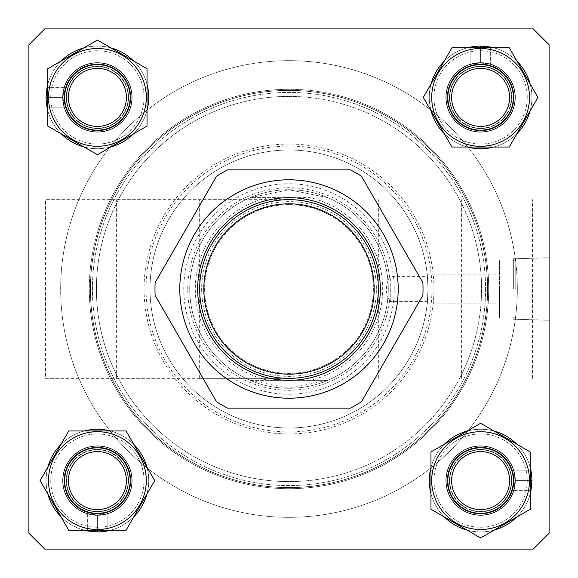 <?xml version="1.0" encoding="UTF-8"?>
<svg xmlns="http://www.w3.org/2000/svg" width="578" height="578" viewBox="0 0 578 578"><rect width="100%" height="100%" fill="white"/><g stroke="black" fill="none" stroke-linecap="round" stroke-linejoin="round"><path stroke-width="0.43" stroke-dasharray="2.89 2.17" d="M97.4 445.855A34.745 34.745 0 0 1 132.145 480.6A34.745 34.745 0 0 1 97.4 515.345A34.745 34.745 0 0 1 62.655 480.6A34.745 34.745 0 0 1 97.4 445.855A34.745 34.745 0 0 1 132.145 480.6A34.745 34.745 0 0 1 97.4 515.345A34.745 34.745 0 0 1 62.655 480.6A34.745 34.745 0 0 1 97.4 445.855M480.6 445.855A34.745 34.745 0 0 1 515.345 480.6A34.745 34.745 0 0 1 480.6 515.345A34.745 34.745 0 0 1 445.855 480.6A34.745 34.745 0 0 1 480.6 445.855A34.745 34.745 0 0 1 515.345 480.6A34.745 34.745 0 0 1 480.6 515.345A34.745 34.745 0 0 1 445.855 480.6A34.745 34.745 0 0 1 480.6 445.855M480.6 62.655A34.745 34.745 0 0 1 515.345 97.4A34.745 34.745 0 0 1 480.6 132.145A34.745 34.745 0 0 1 445.855 97.4A34.745 34.745 0 0 1 480.6 62.655A34.745 34.745 0 0 1 515.345 97.4A34.745 34.745 0 0 1 480.6 132.145A34.745 34.745 0 0 1 445.855 97.4A34.745 34.745 0 0 1 480.6 62.655M97.4 62.655A34.745 34.745 0 0 1 132.145 97.4A34.745 34.745 0 0 1 97.4 132.145A34.745 34.745 0 0 1 62.655 97.4A34.745 34.745 0 0 1 97.4 62.655A34.745 34.745 0 0 1 132.145 97.4A34.745 34.745 0 0 1 97.4 132.145A34.745 34.745 0 0 1 62.655 97.4A34.745 34.745 0 0 1 97.4 62.655M289 189.729A99.272 99.272 0 0 1 388.272 289A99.272 99.272 0 0 1 289 388.272A99.272 99.272 0 0 1 189.729 289A99.272 99.272 0 0 1 289 189.729A99.272 99.272 0 0 1 388.272 289A99.272 99.272 0 0 1 289 388.272A99.272 99.272 0 0 1 189.729 289A99.272 99.272 0 0 1 289 189.729L327.907 197.669A99.272 99.272 0 0 1 327.907 380.331L250.093 380.331L289 388.272A99.272 99.272 0 0 1 189.729 289A99.272 99.272 0 0 1 289 189.729A99.272 99.272 0 0 1 388.272 289A99.272 99.272 0 0 1 289 388.272L327.907 380.331L309.989 380.331A93.715 93.715 0 0 0 309.989 197.669L250.093 197.669L289 189.729M533.219 28.9L44.781 28.9L28.9 44.781L28.9 533.219L44.781 549.1L533.219 549.1L549.1 533.219L549.1 44.781L533.219 28.9L549.1 44.781L533.219 28.9L44.781 28.9L28.9 44.781L44.781 28.9L28.9 44.781L28.9 533.219L44.781 549.1L28.9 533.219L44.781 549.1L533.219 549.1L549.1 533.219L533.219 549.1L549.1 533.219L549.1 44.781L533.219 28.9L44.781 28.9L28.9 44.781L28.9 533.219L44.781 549.1L533.219 549.1L44.781 549.1L533.219 549.1L549.1 533.219L549.1 44.781L533.219 28.9L44.781 28.9L533.219 28.9M394.232 289A105.232 105.232 0 0 0 289 183.768A105.232 105.232 0 0 0 183.768 289A105.232 105.232 0 0 0 289 394.232A105.232 105.232 0 0 0 394.232 289M189.729 289A99.272 99.272 0 0 1 289 189.729A99.272 99.272 0 0 1 388.272 289A99.272 99.272 0 0 0 289 189.729A99.272 99.272 0 0 0 189.729 289A99.272 99.272 0 0 0 289 388.272A99.272 99.272 0 0 0 388.272 289A99.272 99.272 0 0 1 289 388.272A99.272 99.272 0 0 1 189.729 289M433.941 289A144.941 144.941 0 0 0 289 144.059A144.941 144.941 0 0 0 144.059 289A144.941 144.941 0 0 0 289 433.941A144.941 144.941 0 0 0 433.941 289M427.185 274.109L499.464 274.109L427.185 274.109L427.409 276.407A138.987 138.987 0 0 0 282.693 150.157A138.987 138.987 0 0 0 150.013 289A138.987 138.987 0 0 1 289 150.013A138.987 138.987 0 0 1 427.987 289C427.113 269.789 427.113 269.789 427.987 289C427.113 269.789 427.113 269.789 427.987 289C427.113 308.211 427.113 308.211 427.987 289C427.113 308.211 427.113 308.211 427.987 289A138.987 138.987 0 0 1 289 427.987A138.987 138.987 0 0 1 150.013 289A138.987 138.987 0 0 1 289 150.013A138.987 138.987 0 0 1 427.987 289A138.987 138.987 0 0 1 289 427.987A138.987 138.987 0 0 1 150.013 289A138.987 138.987 0 0 0 289 427.987A138.987 138.987 0 0 0 427.987 289A138.987 138.987 0 0 0 289 150.013A138.987 138.987 0 0 0 150.013 289A138.987 138.987 0 0 0 282.693 427.843A138.987 138.987 0 0 0 427.409 301.593L427.987 289L427.409 276.407L390.258 276.407C385.042 284.824 385.042 293.219 390.258 301.593L427.409 301.593L427.185 303.891L499.464 303.891L499.464 260.23L499.464 317.77L499.464 260.23L499.464 303.891L427.185 303.891M187.742 289A101.258 101.258 0 0 1 289 187.742A101.258 101.258 0 0 1 390.258 289A101.258 101.258 0 0 1 289 390.258A101.258 101.258 0 0 1 187.742 289M90.45 289A198.55 198.55 0 0 0 289 487.55A198.55 198.55 0 0 0 487.55 289A198.55 198.55 0 0 1 289 487.55A198.55 198.55 0 0 1 90.45 289A198.55 198.55 0 0 1 289 90.45A198.55 198.55 0 0 1 487.55 289A198.55 198.55 0 0 0 289 90.45A198.55 198.55 0 0 0 90.45 289A198.55 198.55 0 0 0 289 487.55A198.55 198.55 0 0 0 487.55 289A198.55 198.55 0 0 1 289 487.55A198.55 198.55 0 0 1 90.45 289A198.55 198.55 0 0 1 289 90.45A198.55 198.55 0 0 1 487.55 289A198.55 198.55 0 0 0 289 90.45A198.55 198.55 0 0 0 90.45 289A198.55 198.55 0 0 1 289 90.45A198.55 198.55 0 0 1 487.55 289A198.55 198.55 0 0 0 289 90.45A198.55 198.55 0 0 0 90.45 289M132.145 480.6A34.745 34.745 0 0 0 97.4 445.855A34.745 34.745 0 0 0 62.655 480.6A34.745 34.745 0 0 1 97.4 445.855A34.745 34.745 0 0 1 132.145 480.6A34.745 34.745 0 0 1 97.4 515.345A34.745 34.745 0 0 1 62.655 480.6A34.745 34.745 0 0 0 97.4 515.345A34.745 34.745 0 0 0 132.145 480.6A34.745 34.745 0 0 0 97.4 445.855A34.745 34.745 0 0 0 62.655 480.6A34.745 34.745 0 0 1 97.4 445.855A34.745 34.745 0 0 1 132.145 480.6A34.745 34.745 0 0 1 97.4 515.345A34.745 34.745 0 0 1 62.655 480.6A34.745 34.745 0 0 0 97.4 515.345A34.745 34.745 0 0 0 132.145 480.6M132.145 97.4A34.745 34.745 0 0 0 97.4 62.655A34.745 34.745 0 0 0 62.655 97.4A34.745 34.745 0 0 1 97.4 62.655A34.745 34.745 0 0 1 132.145 97.4A34.745 34.745 0 0 1 97.4 132.145A34.745 34.745 0 0 1 62.655 97.4A34.745 34.745 0 0 0 97.4 132.145A34.745 34.745 0 0 0 132.145 97.4A34.745 34.745 0 0 0 97.4 62.655A34.745 34.745 0 0 0 62.655 97.4A34.745 34.745 0 0 1 97.4 62.655A34.745 34.745 0 0 1 132.145 97.4A34.745 34.745 0 0 1 97.4 132.145A34.745 34.745 0 0 1 62.655 97.4A34.745 34.745 0 0 0 97.4 132.145A34.745 34.745 0 0 0 132.145 97.4M515.345 97.4A34.745 34.745 0 0 0 480.6 62.655A34.745 34.745 0 0 0 445.855 97.4A34.745 34.745 0 0 1 480.6 62.655A34.745 34.745 0 0 1 515.345 97.4A34.745 34.745 0 0 1 480.6 132.145A34.745 34.745 0 0 1 445.855 97.4A34.745 34.745 0 0 0 480.6 132.145A34.745 34.745 0 0 0 515.345 97.4A34.745 34.745 0 0 0 480.6 62.655A34.745 34.745 0 0 0 445.855 97.4A34.745 34.745 0 0 1 480.6 62.655A34.745 34.745 0 0 1 515.345 97.4A34.745 34.745 0 0 1 480.6 132.145A34.745 34.745 0 0 1 445.855 97.4A34.745 34.745 0 0 0 480.6 132.145A34.745 34.745 0 0 0 515.345 97.4M515.345 480.6A34.745 34.745 0 0 0 480.6 445.855A34.745 34.745 0 0 0 445.855 480.6A34.745 34.745 0 0 1 480.6 445.855A34.745 34.745 0 0 1 515.345 480.6A34.745 34.745 0 0 1 480.6 515.345A34.745 34.745 0 0 1 445.855 480.6A34.745 34.745 0 0 0 480.6 515.345A34.745 34.745 0 0 0 515.345 480.6A34.745 34.745 0 0 0 480.6 445.855A34.745 34.745 0 0 0 445.855 480.6A34.745 34.745 0 0 1 480.6 445.855A34.745 34.745 0 0 1 515.345 480.6A34.745 34.745 0 0 1 480.6 515.345A34.745 34.745 0 0 1 445.855 480.6A34.745 34.745 0 0 0 480.6 515.345A34.745 34.745 0 0 0 515.345 480.6M549.1 289L549.1 257.694L549.1 289M515.764 289L515.764 258.763L515.764 289M45.481 378.344L289 378.344A89.344 89.344 0 0 1 199.656 289A89.344 89.344 0 0 1 289 199.656L45.481 199.656L289 199.656A89.344 89.344 0 0 1 378.344 289A89.344 89.344 0 0 1 289 378.344L45.481 378.344L45.481 199.656M146.046 289A142.954 142.954 0 0 1 289 146.046A142.954 142.954 0 0 1 431.954 289A142.954 142.954 0 0 1 289 431.954A142.954 142.954 0 0 1 146.046 289M390.258 301.593L390.258 276.407M513.358 289L513.358 258.763L513.358 289M28.9 44.781L28.9 533.219L28.9 44.781M549.1 533.219L549.1 44.781L549.1 533.219M532.519 378.344L532.519 199.656M499.464 289L499.464 317.77L499.464 289M289 378.344L199.656 378.344L289 378.344M92.314 316.13A198.55 198.55 0 0 1 261.87 92.314A198.55 198.55 0 0 1 485.686 261.87A198.55 198.55 0 0 0 261.87 92.314A198.55 198.55 0 0 0 92.314 316.13A198.55 198.55 0 0 0 316.13 485.686A198.55 198.55 0 0 0 485.686 261.87A198.55 198.55 0 0 1 316.13 485.686A198.55 198.55 0 0 1 92.314 316.13A198.55 198.55 0 0 0 316.13 485.686A198.55 198.55 0 0 0 485.686 261.87A198.55 198.55 0 0 1 316.13 485.686A198.55 198.55 0 0 1 92.314 316.13M486.82 261.711A199.699 199.699 0 0 1 316.289 486.82A199.699 199.699 0 0 1 91.18 316.289A199.699 199.699 0 0 0 316.289 486.82A199.699 199.699 0 0 0 486.82 261.711A199.699 199.699 0 0 0 261.711 91.18A199.699 199.699 0 0 0 91.18 316.289A199.699 199.699 0 0 1 261.711 91.18A199.699 199.699 0 0 1 486.82 261.711M515.193 257.795A228.332 228.332 0 0 0 257.795 62.807A228.332 228.332 0 0 0 62.807 320.205A228.332 228.332 0 0 0 320.205 515.193A228.332 228.332 0 0 0 515.193 257.795A228.332 228.332 0 0 0 257.795 62.807A228.332 228.332 0 0 0 62.807 320.205A228.332 228.332 0 0 0 320.205 515.193A228.332 228.332 0 0 0 515.193 257.795M289 204.619A84.381 84.381 0 0 0 204.619 289A84.381 84.381 0 0 0 289 373.381A84.381 84.381 0 0 0 373.381 289A84.381 84.381 0 0 0 289 204.619A84.381 84.381 0 0 0 204.619 289A84.381 84.381 0 0 0 289 373.381A84.381 84.381 0 0 0 373.381 289A84.381 84.381 0 0 0 289 204.619M289 487.55A198.55 198.55 0 0 1 90.45 289A198.55 198.55 0 0 1 289 90.45A198.55 198.55 0 0 0 90.45 289A198.55 198.55 0 0 0 289 487.55A198.55 198.55 0 0 0 487.55 289A198.55 198.55 0 0 0 289 90.45A198.55 198.55 0 0 1 487.55 289A198.55 198.55 0 0 1 289 487.55A198.55 198.55 0 0 0 487.55 289A198.55 198.55 0 0 0 289 90.45A198.55 198.55 0 0 1 487.55 289A198.55 198.55 0 0 1 289 487.55M268.011 380.331L250.093 380.331A99.272 99.272 0 0 1 250.093 197.669L268.011 197.669A93.715 93.715 0 0 0 268.011 380.331L309.989 380.331M268.011 197.669L309.989 197.669M511.378 97.4A30.779 30.779 0 0 0 480.6 66.622A30.779 30.779 0 0 0 449.829 97.4A30.779 30.779 0 0 1 480.6 66.622A30.779 30.779 0 0 1 511.378 97.4A30.779 30.779 0 0 1 480.6 128.172A30.779 30.779 0 0 1 449.829 97.4A30.779 30.779 0 0 0 480.6 128.172A30.779 30.779 0 0 0 511.378 97.4M447.842 97.4A32.758 32.758 0 0 1 480.6 64.642A32.758 32.758 0 0 1 513.358 97.4A32.758 32.758 0 0 0 480.6 64.642A32.758 32.758 0 0 0 447.842 97.4A32.758 32.758 0 0 0 480.6 130.158A32.758 32.758 0 0 0 513.358 97.4A32.758 32.758 0 0 1 480.6 130.158A32.758 32.758 0 0 1 447.842 97.4A32.758 32.758 0 0 1 480.6 64.642A32.758 32.758 0 0 1 513.358 97.4A32.758 32.758 0 0 1 480.6 130.158A32.758 32.758 0 0 1 447.842 97.4M447.228 97.4A33.38 33.38 0 0 0 480.6 130.773A33.38 33.38 0 0 0 513.979 97.4A33.38 33.38 0 0 0 480.6 64.021A33.38 33.38 0 0 0 447.228 97.4A33.38 33.38 0 0 0 480.6 130.773A33.38 33.38 0 0 0 513.979 97.4A33.38 33.38 0 0 0 480.6 64.021A33.38 33.38 0 0 0 447.228 97.4A33.38 33.38 0 0 0 480.6 130.773A33.38 33.38 0 0 0 513.979 97.4A33.38 33.38 0 0 0 480.6 64.021A33.38 33.38 0 0 0 447.228 97.4A33.38 33.38 0 0 0 480.6 130.773A33.38 33.38 0 0 0 513.979 97.4A33.38 33.38 0 0 0 480.6 64.021A33.38 33.38 0 0 0 447.228 97.4M527.259 97.4A46.659 46.659 0 0 0 480.6 50.741A46.659 46.659 0 0 0 433.941 97.4A46.659 46.659 0 0 0 480.6 144.059A46.659 46.659 0 0 0 527.259 97.4A46.659 46.659 0 0 0 480.6 50.741A46.659 46.659 0 0 0 433.941 97.4A46.659 46.659 0 0 0 480.6 144.059A46.659 46.659 0 0 0 527.259 97.4A46.659 46.659 0 0 0 480.6 50.741A46.659 46.659 0 0 0 433.941 97.4A46.659 46.659 0 0 0 480.6 144.059A46.659 46.659 0 0 0 527.259 97.4A46.659 46.659 0 0 0 480.6 50.741A46.659 46.659 0 0 0 433.941 97.4A46.659 46.659 0 0 0 480.6 144.059A46.659 46.659 0 0 0 527.259 97.4M530.113 110.911A51.326 51.326 0 0 0 480.6 46.074L470.853 47.006A51.326 51.326 0 0 0 480.6 148.727A51.326 51.326 0 0 0 531.926 97.4A51.326 51.326 0 0 0 480.6 46.074L470.853 47.006L470.853 64.36A34.449 34.449 0 0 0 480.6 131.849A34.449 34.449 0 0 0 490.346 64.36L480.6 62.951A34.449 34.449 0 0 0 446.151 97.4A34.449 34.449 0 0 0 480.6 131.849A34.449 34.449 0 0 0 515.049 97.4A34.449 34.449 0 0 0 480.6 62.951L470.853 64.36A34.449 34.449 0 0 0 480.6 131.849A34.449 34.449 0 0 0 490.346 64.36L490.346 47.764M467.544 47.764A51.326 51.326 0 0 0 444.142 61.275M431.087 83.882A51.326 51.326 0 0 0 431.087 110.911M444.142 133.525A51.326 51.326 0 0 0 467.544 147.036M493.655 147.036A51.326 51.326 0 0 0 517.064 133.525M480.6 47.764L480.6 62.951L480.6 46.074L490.346 47.006A51.326 51.326 0 0 1 480.6 148.727A51.326 51.326 0 0 1 429.273 97.4A51.326 51.326 0 0 1 480.6 46.074L480.6 62.951L470.853 64.36L470.853 47.006A51.326 51.326 0 0 0 480.6 148.727A51.326 51.326 0 0 0 530.113 83.882M517.064 61.275A51.326 51.326 0 0 0 493.655 47.764M480.6 46.074L480.6 62.951A34.449 34.449 0 0 0 446.151 97.4A34.449 34.449 0 0 0 480.6 131.849A34.449 34.449 0 0 0 515.049 97.4A34.449 34.449 0 0 0 480.6 62.951L490.346 64.36L490.346 47.006M480.6 447.228A33.38 33.38 0 0 0 447.228 480.6A33.38 33.38 0 0 0 480.6 513.979A33.38 33.38 0 0 0 513.979 480.6A33.38 33.38 0 0 0 480.6 447.228A33.38 33.38 0 0 0 447.228 480.6A33.38 33.38 0 0 0 480.6 513.979A33.38 33.38 0 0 0 513.979 480.6A33.38 33.38 0 0 0 480.6 447.228A33.38 33.38 0 0 0 447.228 480.6A33.38 33.38 0 0 0 480.6 513.979A33.38 33.38 0 0 0 513.979 480.6A33.38 33.38 0 0 0 480.6 447.228A33.38 33.38 0 0 0 447.228 480.6A33.38 33.38 0 0 0 480.6 513.979A33.38 33.38 0 0 0 513.979 480.6A33.38 33.38 0 0 0 480.6 447.228M480.6 527.259A46.659 46.659 0 0 0 527.259 480.6A46.659 46.659 0 0 0 480.6 433.941A46.659 46.659 0 0 0 433.941 480.6A46.659 46.659 0 0 0 480.6 527.259A46.659 46.659 0 0 0 527.259 480.6A46.659 46.659 0 0 0 480.6 433.941A46.659 46.659 0 0 0 433.941 480.6A46.659 46.659 0 0 0 480.6 527.259A46.659 46.659 0 0 0 527.259 480.6A46.659 46.659 0 0 0 480.6 433.941A46.659 46.659 0 0 0 433.941 480.6A46.659 46.659 0 0 0 480.6 527.259A46.659 46.659 0 0 0 527.259 480.6A46.659 46.659 0 0 0 480.6 433.941A46.659 46.659 0 0 0 433.941 480.6A46.659 46.659 0 0 0 480.6 527.259M130.773 480.6A33.38 33.38 0 0 0 97.4 447.228A33.38 33.38 0 0 0 64.021 480.6A33.38 33.38 0 0 0 97.4 513.979A33.38 33.38 0 0 0 130.773 480.6A33.38 33.38 0 0 0 97.4 447.228A33.38 33.38 0 0 0 64.021 480.6A33.38 33.38 0 0 0 97.4 513.979A33.38 33.38 0 0 0 130.773 480.6A33.38 33.38 0 0 0 97.4 447.228A33.38 33.38 0 0 0 64.021 480.6A33.38 33.38 0 0 0 97.4 513.979A33.38 33.38 0 0 0 130.773 480.6A33.38 33.38 0 0 0 97.4 447.228A33.38 33.38 0 0 0 64.021 480.6A33.38 33.38 0 0 0 97.4 513.979A33.38 33.38 0 0 0 130.773 480.6M50.741 480.6A46.659 46.659 0 0 0 97.4 527.259A46.659 46.659 0 0 0 144.059 480.6A46.659 46.659 0 0 0 97.4 433.941A46.659 46.659 0 0 0 50.741 480.6A46.659 46.659 0 0 0 97.4 527.259A46.659 46.659 0 0 0 144.059 480.6A46.659 46.659 0 0 0 97.4 433.941A46.659 46.659 0 0 0 50.741 480.6A46.659 46.659 0 0 0 97.4 527.259A46.659 46.659 0 0 0 144.059 480.6A46.659 46.659 0 0 0 97.4 433.941A46.659 46.659 0 0 0 50.741 480.6A46.659 46.659 0 0 0 97.4 527.259A46.659 46.659 0 0 0 144.059 480.6A46.659 46.659 0 0 0 97.4 433.941A46.659 46.659 0 0 0 50.741 480.6M97.4 130.773A33.38 33.38 0 0 0 130.773 97.4A33.38 33.38 0 0 0 97.4 64.021A33.38 33.38 0 0 0 64.021 97.4A33.38 33.38 0 0 0 97.4 130.773A33.38 33.38 0 0 0 130.773 97.4A33.38 33.38 0 0 0 97.4 64.021A33.38 33.38 0 0 0 64.021 97.4A33.38 33.38 0 0 0 97.4 130.773A33.38 33.38 0 0 0 130.773 97.4A33.38 33.38 0 0 0 97.4 64.021A33.38 33.38 0 0 0 64.021 97.4A33.38 33.38 0 0 0 97.4 130.773A33.38 33.38 0 0 0 130.773 97.4A33.38 33.38 0 0 0 97.4 64.021A33.38 33.38 0 0 0 64.021 97.4A33.38 33.38 0 0 0 97.4 130.773M97.4 50.741A46.659 46.659 0 0 0 50.741 97.4A46.659 46.659 0 0 0 97.4 144.059A46.659 46.659 0 0 0 144.059 97.4A46.659 46.659 0 0 0 97.4 50.741A46.659 46.659 0 0 0 50.741 97.4A46.659 46.659 0 0 0 97.4 144.059A46.659 46.659 0 0 0 144.059 97.4A46.659 46.659 0 0 0 97.4 50.741A46.659 46.659 0 0 0 50.741 97.4A46.659 46.659 0 0 0 97.4 144.059A46.659 46.659 0 0 0 144.059 97.4A46.659 46.659 0 0 0 97.4 50.741A46.659 46.659 0 0 0 50.741 97.4A46.659 46.659 0 0 0 97.4 144.059A46.659 46.659 0 0 0 144.059 97.4A46.659 46.659 0 0 0 97.4 50.741M531.926 480.6L515.049 480.6A34.449 34.449 0 0 0 480.6 446.151A34.449 34.449 0 0 0 446.151 480.6A34.449 34.449 0 0 0 480.6 515.049A34.449 34.449 0 0 0 515.049 480.6L531.926 480.6L515.049 480.6L513.64 470.853L530.994 470.853A51.326 51.326 0 0 0 429.273 480.6A51.326 51.326 0 0 0 480.6 531.926A51.326 51.326 0 0 0 531.926 480.6L530.994 470.853L513.64 470.853A34.449 34.449 0 0 0 446.151 480.6A34.449 34.449 0 0 0 513.64 490.346L515.049 480.6A34.449 34.449 0 0 0 480.6 446.151A34.449 34.449 0 0 0 446.151 480.6A34.449 34.449 0 0 0 480.6 515.049A34.449 34.449 0 0 0 515.049 480.6L513.64 470.853A34.449 34.449 0 0 0 446.151 480.6A34.449 34.449 0 0 0 513.64 490.346L530.994 490.346L531.926 480.6A51.326 51.326 0 0 0 480.6 429.273A51.326 51.326 0 0 0 429.273 480.6A51.326 51.326 0 0 0 480.6 531.926A51.326 51.326 0 0 0 531.926 480.6L530.994 470.853A51.326 51.326 0 0 0 429.273 480.6A51.326 51.326 0 0 0 530.994 490.346M97.4 531.926L97.4 515.049A34.449 34.449 0 0 0 131.849 480.6A34.449 34.449 0 0 0 97.4 446.151A34.449 34.449 0 0 0 62.951 480.6A34.449 34.449 0 0 0 97.4 515.049L97.4 531.926L97.4 515.049L107.147 513.64L107.147 530.994A51.326 51.326 0 0 0 97.4 429.273A51.326 51.326 0 0 0 46.074 480.6A51.326 51.326 0 0 0 97.4 531.926L107.147 530.994L107.147 513.64A34.449 34.449 0 0 0 97.4 446.151A34.449 34.449 0 0 0 87.654 513.64L97.4 515.049A34.449 34.449 0 0 0 131.849 480.6A34.449 34.449 0 0 0 97.4 446.151A34.449 34.449 0 0 0 62.951 480.6A34.449 34.449 0 0 0 97.4 515.049L107.147 513.64A34.449 34.449 0 0 0 97.4 446.151A34.449 34.449 0 0 0 87.654 513.64L87.654 530.994L97.4 531.926A51.326 51.326 0 0 0 148.727 480.6A51.326 51.326 0 0 0 97.4 429.273A51.326 51.326 0 0 0 46.074 480.6A51.326 51.326 0 0 0 97.4 531.926L107.147 530.994A51.326 51.326 0 0 0 97.4 429.273A51.326 51.326 0 0 0 87.654 530.994M46.074 97.4L62.951 97.4A34.449 34.449 0 0 0 97.4 131.849A34.449 34.449 0 0 0 131.849 97.4A34.449 34.449 0 0 0 97.4 62.951A34.449 34.449 0 0 0 62.951 97.4L46.074 97.4L62.951 97.4L64.36 107.147L47.006 107.147A51.326 51.326 0 0 0 148.727 97.4A51.326 51.326 0 0 0 97.4 46.074A51.326 51.326 0 0 0 46.074 97.4L47.006 107.147L64.36 107.147A34.449 34.449 0 0 0 131.849 97.4A34.449 34.449 0 0 0 64.36 87.654L62.951 97.4A34.449 34.449 0 0 0 97.4 131.849A34.449 34.449 0 0 0 131.849 97.4A34.449 34.449 0 0 0 97.4 62.951A34.449 34.449 0 0 0 62.951 97.4L64.36 107.147A34.449 34.449 0 0 0 131.849 97.4A34.449 34.449 0 0 0 64.36 87.654L47.006 87.654L46.074 97.4A51.326 51.326 0 0 0 97.4 148.727A51.326 51.326 0 0 0 148.727 97.4A51.326 51.326 0 0 0 97.4 46.074A51.326 51.326 0 0 0 46.074 97.4L47.006 107.147A51.326 51.326 0 0 0 148.727 97.4A51.326 51.326 0 0 0 47.006 87.654M480.6 511.378A30.779 30.779 0 0 0 511.378 480.6A30.779 30.779 0 0 0 480.6 449.829A30.779 30.779 0 0 1 511.378 480.6A30.779 30.779 0 0 1 480.6 511.378A30.779 30.779 0 0 1 449.829 480.6A30.779 30.779 0 0 1 480.6 449.829A30.779 30.779 0 0 0 449.829 480.6A30.779 30.779 0 0 0 480.6 511.378M480.6 447.842A32.758 32.758 0 0 1 513.358 480.6A32.758 32.758 0 0 1 480.6 513.358A32.758 32.758 0 0 0 513.358 480.6A32.758 32.758 0 0 0 480.6 447.842A32.758 32.758 0 0 0 447.842 480.6A32.758 32.758 0 0 0 480.6 513.358A32.758 32.758 0 0 1 447.842 480.6A32.758 32.758 0 0 1 480.6 447.842A32.758 32.758 0 0 1 513.358 480.6A32.758 32.758 0 0 1 480.6 513.358A32.758 32.758 0 0 1 447.842 480.6A32.758 32.758 0 0 1 480.6 447.842M66.622 480.6A30.779 30.779 0 0 0 97.4 511.378A30.779 30.779 0 0 0 128.172 480.6A30.779 30.779 0 0 1 97.4 511.378A30.779 30.779 0 0 1 66.622 480.6A30.779 30.779 0 0 1 97.4 449.829A30.779 30.779 0 0 1 128.172 480.6A30.779 30.779 0 0 0 97.4 449.829A30.779 30.779 0 0 0 66.622 480.6M130.158 480.6A32.758 32.758 0 0 1 97.4 513.358A32.758 32.758 0 0 1 64.642 480.6A32.758 32.758 0 0 0 97.4 513.358A32.758 32.758 0 0 0 130.158 480.6A32.758 32.758 0 0 0 97.4 447.842A32.758 32.758 0 0 0 64.642 480.6A32.758 32.758 0 0 1 97.4 447.842A32.758 32.758 0 0 1 130.158 480.6A32.758 32.758 0 0 1 97.4 513.358A32.758 32.758 0 0 1 64.642 480.6A32.758 32.758 0 0 1 97.4 447.842A32.758 32.758 0 0 1 130.158 480.6M97.4 66.622A30.779 30.779 0 0 0 66.622 97.4A30.779 30.779 0 0 0 97.4 128.172A30.779 30.779 0 0 1 66.622 97.4A30.779 30.779 0 0 1 97.4 66.622A30.779 30.779 0 0 1 128.172 97.4A30.779 30.779 0 0 1 97.4 128.172A30.779 30.779 0 0 0 128.172 97.4A30.779 30.779 0 0 0 97.4 66.622M97.4 130.158A32.758 32.758 0 0 1 64.642 97.4A32.758 32.758 0 0 1 97.4 64.642A32.758 32.758 0 0 0 64.642 97.4A32.758 32.758 0 0 0 97.4 130.158A32.758 32.758 0 0 0 130.158 97.4A32.758 32.758 0 0 0 97.4 64.642A32.758 32.758 0 0 1 130.158 97.4A32.758 32.758 0 0 1 97.4 130.158A32.758 32.758 0 0 1 64.642 97.4A32.758 32.758 0 0 1 97.4 64.642A32.758 32.758 0 0 1 130.158 97.4A32.758 32.758 0 0 1 97.4 130.158M530.236 480.6L515.049 480.6L513.64 490.346L530.236 490.346M530.236 467.544A51.326 51.326 0 0 0 516.725 444.142M494.118 431.087A51.326 51.326 0 0 0 467.089 431.087M444.475 444.142A51.326 51.326 0 0 0 430.964 467.544M430.964 493.655A51.326 51.326 0 0 0 444.475 517.064M467.089 530.113A51.326 51.326 0 0 0 494.118 530.113M516.725 517.064A51.326 51.326 0 0 0 530.236 493.655M97.4 530.236L97.4 515.049L87.654 513.64L87.654 530.236M110.456 530.236A51.326 51.326 0 0 0 133.858 516.725M146.913 494.118A51.326 51.326 0 0 0 146.913 467.089M133.858 444.475A51.326 51.326 0 0 0 110.456 430.964M84.345 430.964A51.326 51.326 0 0 0 60.936 444.475M47.887 467.089A51.326 51.326 0 0 0 47.887 494.118M60.936 516.725A51.326 51.326 0 0 0 84.345 530.236M47.764 97.4L62.951 97.4L64.36 87.654L47.764 87.654M47.764 110.456A51.326 51.326 0 0 0 61.275 133.858M83.882 146.913A51.326 51.326 0 0 0 110.911 146.913M133.525 133.858A51.326 51.326 0 0 0 147.036 110.456M147.036 84.345A51.326 51.326 0 0 0 133.525 60.936M110.911 47.887A51.326 51.326 0 0 0 83.882 47.887M61.275 60.936A51.326 51.326 0 0 0 47.764 84.345M449.431 97.4A31.169 31.169 0 0 0 480.6 128.569A31.169 31.169 0 0 0 511.768 97.4A31.169 31.169 0 0 0 480.6 66.232A31.169 31.169 0 0 0 449.431 97.4A31.169 31.169 0 0 0 480.6 128.569A31.169 31.169 0 0 0 511.768 97.4A31.169 31.169 0 0 0 480.6 66.232A31.169 31.169 0 0 0 449.431 97.4M509.601 97.4A29.001 29.001 0 0 1 480.6 126.401A29.001 29.001 0 0 1 451.599 97.4A29.001 29.001 0 0 1 480.6 68.399A29.001 29.001 0 0 1 509.601 97.4A29.001 29.001 0 0 1 480.6 126.401A29.001 29.001 0 0 1 451.599 97.4A29.001 29.001 0 0 0 480.6 126.401A29.001 29.001 0 0 0 509.601 97.4A29.001 29.001 0 0 0 480.6 68.399A29.001 29.001 0 0 0 451.599 97.4A29.001 29.001 0 0 1 480.6 68.399A29.001 29.001 0 0 1 509.601 97.4M431.708 97.4A48.892 48.892 0 0 1 480.6 48.509A48.892 48.892 0 0 1 529.491 97.4A48.892 48.892 0 0 1 480.6 146.292A48.892 48.892 0 0 1 431.708 97.4A48.892 48.892 0 0 1 480.6 48.509A48.892 48.892 0 0 1 529.491 97.4A48.892 48.892 0 0 1 480.6 146.292A48.892 48.892 0 0 1 431.708 97.4A48.892 48.892 0 0 1 480.6 48.509A48.892 48.892 0 0 1 529.491 97.4A48.892 48.892 0 0 1 480.6 146.292A48.892 48.892 0 0 1 431.708 97.4M423.284 97.4L451.945 47.764L509.261 47.764L537.916 97.4L509.261 147.036L451.945 147.036L423.284 97.4L451.945 47.764L423.284 97.4L451.945 147.036L509.261 147.036L537.916 97.4L509.261 47.764L451.945 47.764L509.261 47.764L537.916 97.4L509.261 147.036L451.945 147.036L423.284 97.4M480.6 449.431A31.169 31.169 0 0 0 449.431 480.6A31.169 31.169 0 0 0 480.6 511.768A31.169 31.169 0 0 0 511.768 480.6A31.169 31.169 0 0 0 480.6 449.431A31.169 31.169 0 0 0 449.431 480.6A31.169 31.169 0 0 0 480.6 511.768A31.169 31.169 0 0 0 511.768 480.6A31.169 31.169 0 0 0 480.6 449.431M480.6 509.601A29.001 29.001 0 0 1 451.599 480.6A29.001 29.001 0 0 1 480.6 451.599A29.001 29.001 0 0 1 509.601 480.6A29.001 29.001 0 0 1 480.6 509.601A29.001 29.001 0 0 1 451.599 480.6A29.001 29.001 0 0 1 480.6 451.599A29.001 29.001 0 0 0 451.599 480.6A29.001 29.001 0 0 0 480.6 509.601A29.001 29.001 0 0 0 509.601 480.6A29.001 29.001 0 0 0 480.6 451.599A29.001 29.001 0 0 1 509.601 480.6A29.001 29.001 0 0 1 480.6 509.601M480.6 431.708A48.892 48.892 0 0 1 529.491 480.6A48.892 48.892 0 0 1 480.6 529.491A48.892 48.892 0 0 1 431.708 480.6A48.892 48.892 0 0 1 480.6 431.708A48.892 48.892 0 0 1 529.491 480.6A48.892 48.892 0 0 1 480.6 529.491A48.892 48.892 0 0 1 431.708 480.6A48.892 48.892 0 0 1 480.6 431.708A48.892 48.892 0 0 1 529.491 480.6A48.892 48.892 0 0 1 480.6 529.491A48.892 48.892 0 0 1 431.708 480.6A48.892 48.892 0 0 1 480.6 431.708M480.6 423.284L530.236 451.945L530.236 509.261L480.6 537.916L430.964 509.261L430.964 451.945L480.6 423.284L530.236 451.945L480.6 423.284L430.964 451.945L430.964 509.261L480.6 537.916L530.236 509.261L530.236 451.945L530.236 509.261L480.6 537.916L430.964 509.261L430.964 451.945L480.6 423.284M128.569 480.6A31.169 31.169 0 0 0 97.4 449.431A31.169 31.169 0 0 0 66.232 480.6A31.169 31.169 0 0 0 97.4 511.768A31.169 31.169 0 0 0 128.569 480.6A31.169 31.169 0 0 0 97.4 449.431A31.169 31.169 0 0 0 66.232 480.6A31.169 31.169 0 0 0 97.4 511.768A31.169 31.169 0 0 0 128.569 480.6M68.399 480.6A29.001 29.001 0 0 1 97.4 451.599A29.001 29.001 0 0 1 126.401 480.6A29.001 29.001 0 0 1 97.4 509.601A29.001 29.001 0 0 1 68.399 480.6A29.001 29.001 0 0 1 97.4 451.599A29.001 29.001 0 0 1 126.401 480.6A29.001 29.001 0 0 0 97.4 451.599A29.001 29.001 0 0 0 68.399 480.6A29.001 29.001 0 0 0 97.4 509.601A29.001 29.001 0 0 0 126.401 480.6A29.001 29.001 0 0 1 97.4 509.601A29.001 29.001 0 0 1 68.399 480.6M146.292 480.6A48.892 48.892 0 0 1 97.4 529.491A48.892 48.892 0 0 1 48.509 480.6A48.892 48.892 0 0 1 97.4 431.708A48.892 48.892 0 0 1 146.292 480.6A48.892 48.892 0 0 1 97.4 529.491A48.892 48.892 0 0 1 48.509 480.6A48.892 48.892 0 0 1 97.4 431.708A48.892 48.892 0 0 1 146.292 480.6A48.892 48.892 0 0 1 97.4 529.491A48.892 48.892 0 0 1 48.509 480.6A48.892 48.892 0 0 1 97.4 431.708A48.892 48.892 0 0 1 146.292 480.6M154.716 480.6L126.055 530.236L68.739 530.236L40.084 480.6L68.739 430.964L126.055 430.964L154.716 480.6L126.055 530.236L154.716 480.6L126.055 430.964L68.739 430.964L40.084 480.6L68.739 530.236L126.055 530.236L68.739 530.236L40.084 480.6L68.739 430.964L126.055 430.964L154.716 480.6M97.4 128.569A31.169 31.169 0 0 0 128.569 97.4A31.169 31.169 0 0 0 97.4 66.232A31.169 31.169 0 0 0 66.232 97.4A31.169 31.169 0 0 0 97.4 128.569A31.169 31.169 0 0 0 128.569 97.4A31.169 31.169 0 0 0 97.4 66.232A31.169 31.169 0 0 0 66.232 97.4A31.169 31.169 0 0 0 97.4 128.569M97.4 68.399A29.001 29.001 0 0 1 126.401 97.4A29.001 29.001 0 0 1 97.4 126.401A29.001 29.001 0 0 1 68.399 97.4A29.001 29.001 0 0 1 97.4 68.399A29.001 29.001 0 0 1 126.401 97.4A29.001 29.001 0 0 1 97.4 126.401A29.001 29.001 0 0 0 126.401 97.4A29.001 29.001 0 0 0 97.4 68.399A29.001 29.001 0 0 0 68.399 97.4A29.001 29.001 0 0 0 97.4 126.401A29.001 29.001 0 0 1 68.399 97.4A29.001 29.001 0 0 1 97.4 68.399M97.4 146.292A48.892 48.892 0 0 1 48.509 97.4A48.892 48.892 0 0 1 97.4 48.509A48.892 48.892 0 0 1 146.292 97.4A48.892 48.892 0 0 1 97.4 146.292A48.892 48.892 0 0 1 48.509 97.4A48.892 48.892 0 0 1 97.4 48.509A48.892 48.892 0 0 1 146.292 97.4A48.892 48.892 0 0 1 97.4 146.292A48.892 48.892 0 0 1 48.509 97.4A48.892 48.892 0 0 1 97.4 48.509A48.892 48.892 0 0 1 146.292 97.4A48.892 48.892 0 0 1 97.4 146.292M97.4 154.716L47.764 126.055L47.764 68.739L97.4 40.084L147.036 68.739L147.036 126.055L97.4 154.716L47.764 126.055L97.4 154.716L147.036 126.055L147.036 68.739L97.4 40.084L47.764 68.739L47.764 126.055L47.764 68.739L97.4 40.084L147.036 68.739L147.036 126.055L97.4 154.716M245.318 213.34A87.365 87.365 0 0 0 213.34 332.682A87.365 87.365 0 0 0 332.682 364.66A87.365 87.365 0 0 1 213.34 332.682A87.365 87.365 0 0 1 245.318 213.34A87.365 87.365 0 0 1 364.66 245.318A87.365 87.365 0 0 1 332.682 364.66A87.365 87.365 0 0 0 364.66 245.318A87.365 87.365 0 0 0 245.318 213.34M243.331 209.901A91.331 91.331 0 0 0 209.901 334.669A91.331 91.331 0 0 0 334.669 368.099A91.331 91.331 0 0 0 368.099 243.331A91.331 91.331 0 0 0 243.331 209.901M343.599 383.575A109.206 109.206 0 0 1 194.425 343.599A109.206 109.206 0 0 1 234.401 194.425A109.206 109.206 0 0 1 383.575 234.401A109.206 109.206 0 0 1 343.599 383.575M356.012 405.062A134.024 134.024 0 0 1 350.398 408.133L227.602 408.133A134.024 134.024 0 0 1 216.526 401.739L155.128 295.394A134.024 134.024 0 0 1 155.128 282.606L216.526 176.261A134.024 134.024 0 0 1 227.602 169.867L350.398 169.867A134.024 134.024 0 0 1 361.474 176.261L422.872 282.606A134.024 134.024 0 0 1 422.872 295.394L361.474 401.739A134.024 134.024 0 0 1 356.012 405.062M485.563 289A196.563 196.563 0 0 1 289 485.563A196.563 196.563 0 0 1 92.437 289A196.563 196.563 0 0 1 289 92.437A196.563 196.563 0 0 1 485.563 289A196.563 196.563 0 0 0 289 92.437A196.563 196.563 0 0 0 92.437 289A196.563 196.563 0 0 0 289 485.563A196.563 196.563 0 0 0 485.563 289M461.605 378.344L461.605 199.656M116.395 378.344L116.395 199.656M485.766 261.856A198.63 198.63 0 0 0 261.856 92.234A198.63 198.63 0 0 0 92.234 316.144A198.63 198.63 0 0 1 261.856 92.234A198.63 198.63 0 0 1 485.766 261.856A198.63 198.63 0 0 1 316.144 485.766A198.63 198.63 0 0 1 92.234 316.144A198.63 198.63 0 0 0 316.144 485.766A198.63 198.63 0 0 0 485.766 261.856M289 96.41A192.59 192.59 0 0 0 96.41 289A192.59 192.59 0 0 0 289 481.59A192.59 192.59 0 0 1 96.41 289A192.59 192.59 0 0 1 289 96.41A192.59 192.59 0 0 1 481.59 289A192.59 192.59 0 0 1 289 481.59A192.59 192.59 0 0 0 481.59 289A192.59 192.59 0 0 0 289 96.41M515.764 258.763L549.1 257.766M513.358 260.23L515.764 260.23M513.358 317.77L515.764 317.77M515.764 319.237L549.1 320.234M378.344 378.344L378.344 199.656M513.358 258.763L549.1 257.694M513.358 319.237L549.1 320.306M199.656 378.344L199.656 199.656"/><path stroke-width="0.87" d="M533.219 28.9L44.781 28.9L28.9 44.781L28.9 533.219L44.781 549.1L533.219 549.1L549.1 533.219L549.1 44.781L533.219 28.9M289 203.824A85.176 85.176 0 0 0 203.824 289A85.176 85.176 0 0 0 289 374.176A85.176 85.176 0 0 0 374.176 289A85.176 85.176 0 0 0 289 203.824M289 378.344A89.344 89.344 0 0 1 199.656 289A89.344 89.344 0 0 1 289 199.656A89.344 89.344 0 0 1 378.344 289A89.344 89.344 0 0 1 289 378.344M493.655 47.764A51.326 51.326 0 0 0 490.346 47.006L480.6 46.074A51.326 51.326 0 0 0 467.544 47.764M444.142 61.275A51.326 51.326 0 0 0 431.087 83.882M431.087 110.911A51.326 51.326 0 0 0 444.142 133.525M467.544 147.036A51.326 51.326 0 0 0 493.655 147.036M517.064 133.525A51.326 51.326 0 0 0 530.113 110.911M530.113 83.882A51.326 51.326 0 0 0 517.064 61.275M480.6 46.074L480.6 47.764M490.346 47.006L490.346 47.764M530.236 493.655A51.326 51.326 0 0 0 530.994 490.346L531.926 480.6A51.326 51.326 0 0 0 530.236 467.544M516.725 444.142A51.326 51.326 0 0 0 494.118 431.087M467.089 431.087A51.326 51.326 0 0 0 444.475 444.142M430.964 467.544A51.326 51.326 0 0 0 430.964 493.655M444.475 517.064A51.326 51.326 0 0 0 467.089 530.113M494.118 530.113A51.326 51.326 0 0 0 516.725 517.064M531.926 480.6L530.236 480.6M530.994 490.346L530.236 490.346M84.345 530.236A51.326 51.326 0 0 0 87.654 530.994L97.4 531.926A51.326 51.326 0 0 0 110.456 530.236M133.858 516.725A51.326 51.326 0 0 0 146.913 494.118M146.913 467.089A51.326 51.326 0 0 0 133.858 444.475M110.456 430.964A51.326 51.326 0 0 0 84.345 430.964M60.936 444.475A51.326 51.326 0 0 0 47.887 467.089M47.887 494.118A51.326 51.326 0 0 0 60.936 516.725M97.4 531.926L97.4 530.236M87.654 530.994L87.654 530.236M47.764 84.345A51.326 51.326 0 0 0 47.006 87.654L46.074 97.4A51.326 51.326 0 0 0 47.764 110.456M61.275 133.858A51.326 51.326 0 0 0 83.882 146.913M110.911 146.913A51.326 51.326 0 0 0 133.525 133.858M147.036 110.456A51.326 51.326 0 0 0 147.036 84.345M133.525 60.936A51.326 51.326 0 0 0 110.911 47.887M83.882 47.887A51.326 51.326 0 0 0 61.275 60.936M46.074 97.4L47.764 97.4M47.006 87.654L47.764 87.654M513.358 97.4A32.758 32.758 0 0 1 480.6 130.158A32.758 32.758 0 0 1 447.842 97.4A32.758 32.758 0 0 1 480.6 64.642A32.758 32.758 0 0 1 513.358 97.4M451.599 97.4A29.001 29.001 0 0 0 480.6 126.401A29.001 29.001 0 0 0 509.601 97.4A29.001 29.001 0 0 0 480.6 68.399A29.001 29.001 0 0 0 451.599 97.4M431.708 97.4A48.892 48.892 0 0 1 480.6 48.509A48.892 48.892 0 0 1 529.491 97.4A48.892 48.892 0 0 1 480.6 146.292A48.892 48.892 0 0 1 431.708 97.4M537.916 97.4L509.261 47.764L451.945 47.764L423.284 97.4L451.945 147.036L509.261 147.036L537.916 97.4M480.6 513.358A32.758 32.758 0 0 1 447.842 480.6A32.758 32.758 0 0 1 480.6 447.842A32.758 32.758 0 0 1 513.358 480.6A32.758 32.758 0 0 1 480.6 513.358M480.6 451.599A29.001 29.001 0 0 0 451.599 480.6A29.001 29.001 0 0 0 480.6 509.601A29.001 29.001 0 0 0 509.601 480.6A29.001 29.001 0 0 0 480.6 451.599M480.6 431.708A48.892 48.892 0 0 1 529.491 480.6A48.892 48.892 0 0 1 480.6 529.491A48.892 48.892 0 0 1 431.708 480.6A48.892 48.892 0 0 1 480.6 431.708M480.6 537.916L530.236 509.261L530.236 451.945L480.6 423.284L430.964 451.945L430.964 509.261L480.6 537.916M64.642 480.6A32.758 32.758 0 0 1 97.4 447.842A32.758 32.758 0 0 1 130.158 480.6A32.758 32.758 0 0 1 97.4 513.358A32.758 32.758 0 0 1 64.642 480.6M126.401 480.6A29.001 29.001 0 0 0 97.4 451.599A29.001 29.001 0 0 0 68.399 480.6A29.001 29.001 0 0 0 97.4 509.601A29.001 29.001 0 0 0 126.401 480.6M146.292 480.6A48.892 48.892 0 0 1 97.4 529.491A48.892 48.892 0 0 1 48.509 480.6A48.892 48.892 0 0 1 97.4 431.708A48.892 48.892 0 0 1 146.292 480.6M40.084 480.6L68.739 530.236L126.055 530.236L154.716 480.6L126.055 430.964L68.739 430.964L40.084 480.6M97.4 64.642A32.758 32.758 0 0 1 130.158 97.4A32.758 32.758 0 0 1 97.4 130.158A32.758 32.758 0 0 1 64.642 97.4A32.758 32.758 0 0 1 97.4 64.642M97.4 126.401A29.001 29.001 0 0 0 126.401 97.4A29.001 29.001 0 0 0 97.4 68.399A29.001 29.001 0 0 0 68.399 97.4A29.001 29.001 0 0 0 97.4 126.401M97.4 146.292A48.892 48.892 0 0 1 48.509 97.4A48.892 48.892 0 0 1 97.4 48.509A48.892 48.892 0 0 1 146.292 97.4A48.892 48.892 0 0 1 97.4 146.292M97.4 40.084L47.764 68.739L47.764 126.055L97.4 154.716L147.036 126.055L147.036 68.739L97.4 40.084M334.669 368.099A91.331 91.331 0 0 1 209.901 334.669A91.331 91.331 0 0 1 243.331 209.901A91.331 91.331 0 0 1 368.099 243.331A91.331 91.331 0 0 1 334.669 368.099M234.401 194.425A109.206 109.206 0 0 1 383.575 234.401A109.206 109.206 0 0 1 343.599 383.575A109.206 109.206 0 0 1 194.425 343.599A109.206 109.206 0 0 1 234.401 194.425M356.012 405.062A134.024 134.024 0 0 0 361.474 401.739L422.872 295.394A134.024 134.024 0 0 0 422.872 282.606L361.474 176.261A134.024 134.024 0 0 0 350.398 169.867L227.602 169.867A134.024 134.024 0 0 0 216.526 176.261L155.128 282.606A134.024 134.024 0 0 0 155.128 295.394L216.526 401.739A134.024 134.024 0 0 0 227.602 408.133L350.398 408.133A134.024 134.024 0 0 0 356.012 405.062"/></g></svg>
